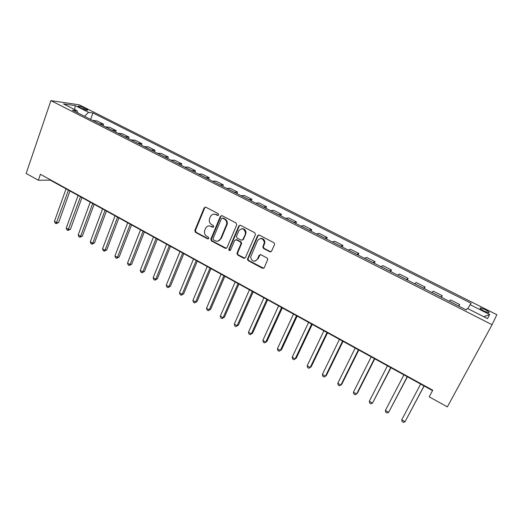 <?xml version="1.0" encoding="UTF-8"?>
<svg xmlns="http://www.w3.org/2000/svg" width="523" height="523" viewBox="0 0 523 523"><rect width="100%" height="100%" fill="white"/><g stroke="black" fill="none" stroke-linecap="round" stroke-linejoin="round"><path stroke-width="0.78" d="M218.634 214.973L218.189 213.652L205.814 207.193L204.133 207.86L194.811 230.506L195.452 232.336L207.644 238.88L208.86 238.331L208.376 237.128L206.788 236.278C204.781 234.964 204.062 233.081 204.637 230.643L205.546 228.42C206.781 226.099 208.572 225.42 210.926 226.361L212.521 227.211L213.704 226.76L213.26 225.446L211.658 224.596C209.645 223.295 208.925 221.419 209.488 218.974L210.416 216.699C211.658 214.358 213.462 213.659 215.836 214.593L217.444 215.43L218.634 214.973M485.024 309.551L480.415 307.89C479.362 308.145 480.591 309.217 484.108 311.126L488.737 312.793C489.783 312.532 488.547 311.453 485.024 309.551M269.796 251.772L271.594 251.132L274.49 244.62L274.614 243.868L273.83 242.679L259.336 235.121L257.558 235.775L247.418 259.238L248.19 260.644L262.461 268.306L264.239 267.691L267.815 259.245L267.037 257.989L260.866 254.714L259.088 255.342L257.394 259.192C254.25 262.343 251.988 261.663 250.602 257.159L257.532 240.619C260.513 237.449 262.801 238.004 264.396 242.286L262.821 247.222L263.605 248.51L269.796 251.772L270.979 251.792M50.914 100.625L26.15 173.473L38.362 180.239L40.415 174.29L432.743 390.217L429.206 396.833L447.348 406.887L492.078 324.718L50.914 100.625L79.215 104.816L496.85 314.715L492.078 324.718M236.71 224.883L236.063 222.981L222.092 215.685L220.379 216.345L210.795 239.246L211.495 240.946L225.263 248.34L226.975 247.712L236.71 224.883M240.547 225.315L254.773 232.742L255.427 234.664L245.437 257.61L243.692 258.231L237.671 255.002L237.024 253.099L241.123 243.417L240.364 241.959L236.37 239.841L234.637 240.482L230.525 250.079C229.649 250.909 229.074 250.694 228.806 249.432L238.802 225.975L240.547 225.315M79.542 107.274L81.712 108.366C84.157 109.516 86.079 110.144 87.478 110.255C88.067 110.17 87.648 109.752 86.21 109L84.053 107.921C81.614 106.777 79.692 106.149 78.287 106.032C77.705 106.117 78.123 106.529 79.542 107.274M77.62 112.805L77.129 110.817L72.475 110.19L466.287 309.943L467.392 308.413L487.514 318.599L489.665 314.539L483.808 316.722M77.129 110.817L63.505 103.92L75.207 105.62L88.596 112.367L84.497 116.289M90.649 119.407L92.95 112.955L88.596 112.367M92.95 112.955L471.118 303.262L470.099 304.674L489.665 314.539M38.362 180.239L50.273 180.147L432.528 390.622M258.225 235.082L257.957 235.696M50.404 179.788L50.273 180.147M103.077 125.716L103.606 124.252L97.121 120.963L92.682 120.44M115.668 132.103L116.211 130.632L109.634 127.305L105.293 126.834M128.429 138.575L128.978 137.098L122.317 133.725L118.067 133.319M141.354 145.133L141.916 143.648L135.169 140.229L131.012 139.883M154.455 151.775L155.03 150.284L148.192 146.826L144.132 146.538M167.733 158.508L168.314 157.011L161.385 153.507L157.43 153.285M181.187 165.333L181.782 163.83L174.76 160.273L170.91 160.116M194.831 172.25L195.432 170.746L188.313 167.138L184.573 167.053M208.651 179.265L209.272 177.748L202.055 174.094L198.426 174.074M222.674 186.371L223.301 184.854L215.979 181.148L212.469 181.2M236.88 193.582L237.527 192.059L230.107 188.3L226.714 188.424M251.295 200.891L251.949 199.361L244.424 195.55L241.155 195.746M265.906 208.304L266.58 206.768L258.944 202.898L255.806 203.179M280.727 215.822L281.413 214.273L273.673 210.357L270.659 210.717M295.763 223.445L296.456 221.896L288.604 217.921L285.735 218.359M311.015 231.179L311.721 229.623L303.758 225.59L301.019 226.113M326.483 239.031L327.208 237.462L319.128 233.376L316.533 233.984M342.179 246.993L342.918 245.418L334.72 241.266L332.275 241.966M358.111 255.074L358.863 253.492L350.547 249.281L348.253 250.072M374.278 263.272L375.043 261.683L366.603 257.408L364.466 258.297M390.681 271.594L391.466 269.999L382.895 265.658L380.927 266.645M407.339 280.04L408.136 278.439L399.441 274.032L397.63 275.118M424.245 288.611L425.062 287.009L416.23 282.538L414.595 283.721M441.405 297.319L442.242 295.704L433.273 291.167L431.821 292.455M458.834 306.158L459.691 304.543L450.584 299.927L449.316 301.326M227.27 224.014L226.838 225.027M103.606 124.252L99.22 123.755M116.211 130.632L111.915 130.194M128.978 137.098L124.775 136.719M141.916 143.648L137.817 143.335M155.03 150.284L151.029 150.036M168.314 157.011L164.418 156.828M181.782 163.83L177.99 163.712M195.432 170.746L191.751 170.694M209.272 177.748L205.702 177.768M223.301 184.854L219.85 184.946M237.527 192.059L234.199 192.222M251.949 199.361L248.745 199.596M230.185 250.484L229.447 249.066L228.963 250.184M266.58 206.768L263.5 207.082M281.413 214.273L278.471 214.678M296.456 221.896L293.651 222.38M311.721 229.623L309.06 230.192M327.208 237.462L324.691 238.122M342.918 245.418L340.551 246.163M358.863 253.492L356.653 254.328M375.043 261.683L372.991 262.618M391.466 269.999L389.583 271.032M408.136 278.439L406.423 279.576M425.062 287.009L423.519 288.245M442.242 295.704L440.882 297.051M459.691 304.543L458.514 306.001M467.869 308.655L470.099 304.674M74.763 109.621L75.207 105.62M218.215 215.437L216.424 214.528L213.946 214.149M208.919 225.916L211.527 226.276L213.325 227.198M205.474 207.075L204.741 207.808L195.432 230.414L196.073 232.238L208.474 238.861M221.693 215.561L220.968 216.28L211.397 239.142L212.09 240.835L226.374 248.36M222.635 218.15L221.438 218.607L213.011 238.697L213.502 239.88L215.188 240.783C217.548 241.75 219.359 241.077 220.621 238.756L226.675 224.171C226.982 221.896 226.204 220.183 224.341 219.039L222.635 218.15L223.216 218.078L222.438 218.071M218.006 241.116L220.621 238.756M223.216 218.078L224.923 218.967C226.779 220.111 227.557 221.817 227.257 224.092L221.203 238.651M235.847 239.697L236.932 239.737L240.92 241.848L241.678 243.306L237.475 253.38L238.233 254.864L244.862 258.244M228.871 249.196L229.447 249.066L239.364 225.89L238.802 225.975M245.176 234.206L245.483 232.931C244.189 228.316 241.946 227.623 238.763 230.846L236.376 236.559L237.128 238.063L241.129 240.181L242.875 239.541L246.039 232.833C245.817 229.885 244.352 228.512 241.633 228.721M242.227 240.214L242.875 239.541M245.725 234.108L243.43 239.429M240.07 225.178L239.364 225.89M260.291 238.508C262.892 238.168 264.435 239.39 264.913 242.175L263.344 247.098L264.128 248.379L270.306 251.641M255.433 261.075L257.394 259.192M260.219 254.557L257.924 259.048M258.774 234.971L258.087 235.67L247.967 259.094L248.732 260.5L263.697 268.299M66.055 188.836L54.444 221.366L56.791 222.706L58.641 222.536L69.958 190.987M58.641 222.536L56.131 223.687L68.441 190.15M56.131 223.687L55.19 223.151L54.444 221.366M78.071 195.452L66.238 228.106L68.618 229.466L70.435 229.27L81.961 197.596M70.435 229.27L67.925 230.44L80.49 196.785M67.925 230.44L66.977 229.898L66.238 228.106M90.237 202.153L78.182 234.932L80.594 236.304L82.379 236.082L94.127 204.29M82.379 236.082L79.875 237.272L80.594 236.304L92.689 203.506M79.875 237.272L78.914 236.723L78.182 234.932M102.567 208.939L90.283 241.842L92.721 243.234L94.473 242.986L106.444 211.076M94.473 242.986L91.97 244.195L92.721 243.234L105.051 210.311M91.97 244.195L90.995 243.64L90.283 241.842M115.053 215.816L102.534 248.843L105.005 250.256L106.718 249.981L118.917 217.947M106.718 249.981L104.227 251.203L105.005 250.256L117.57 217.202M104.227 251.203L103.24 250.641L102.534 248.843M127.704 222.778L114.942 255.937L117.446 257.362L119.126 257.061L131.561 224.903M119.126 257.061L116.636 258.303L117.446 257.362L130.253 224.184M116.636 258.303L115.635 257.734L114.942 255.937M140.524 229.839L127.514 263.115L130.05 264.566L131.691 264.233L144.361 231.957M131.691 264.233L129.207 265.494L130.05 264.566L143.106 231.258M129.207 265.494L128.2 264.919L127.514 263.115M153.507 236.991L140.249 270.391L142.818 271.862L144.426 271.496L157.338 239.096M144.426 271.496L141.949 272.784L142.818 271.862L156.122 238.429M141.949 272.784L140.922 272.195L140.249 270.391M166.667 244.234L153.154 277.765L155.756 279.249L157.325 278.857L170.485 246.333M157.325 278.857L154.847 280.165L155.756 279.249L169.321 245.692M154.847 280.165L153.814 279.57L153.154 277.765M180.004 251.576L166.229 285.238L168.864 286.741L170.393 286.316L183.808 253.675M170.393 286.316L167.922 287.643L168.864 286.741L182.69 253.06M167.922 287.643L166.87 287.042L166.229 285.238M193.517 259.022L179.481 292.808L182.148 294.331L183.632 293.874L197.308 261.108M183.632 293.874L181.174 295.227L182.148 294.331L196.243 260.519M181.174 295.227L180.108 294.612L179.481 292.808M207.219 266.56L192.902 300.477L195.609 302.026L197.053 301.529L210.991 268.639M197.053 301.529L194.602 302.909L195.609 302.026L209.978 268.083M194.602 302.909L193.517 302.287L192.902 300.477M221.105 274.209L206.513 308.25L209.252 309.819L210.651 309.289L224.864 276.281M210.651 309.289L208.206 310.688L209.252 309.819L223.903 275.752M208.206 310.688L207.115 310.067L206.513 308.25M235.187 281.962L220.307 316.134L223.086 317.723L224.439 317.16L238.926 284.022M224.439 317.16L222 318.579L223.086 317.723L238.024 283.525M222 318.579L220.889 317.945L220.307 316.134M249.458 289.82L234.284 324.123L237.102 325.731L238.41 325.136L253.184 291.873M238.41 325.136L235.984 326.581L237.102 325.731L252.334 291.403M235.984 326.581L234.853 325.934L234.284 324.123M263.932 297.79L248.458 332.216L251.321 333.851L252.576 333.216L267.639 299.829M252.576 333.216L250.157 334.687L251.321 333.851L266.854 299.398M250.157 334.687L249.013 334.034L248.458 332.216M278.609 305.87L262.834 340.427L265.73 342.088L266.939 341.414L282.296 307.903M266.939 341.414L264.527 342.911L265.73 342.088L281.57 307.504M264.527 342.911L263.37 342.245L262.834 340.427M293.495 314.068L277.406 348.756L280.341 350.436L281.498 349.724L297.162 316.088M281.498 349.724L279.099 351.247L280.341 350.436L296.502 315.722M279.099 351.247L277.922 350.573L277.406 348.756M308.596 322.384L292.18 357.202L295.162 358.902L296.266 358.15L312.238 324.391M292.18 357.202L292.684 359.02L293.874 359.7L295.162 358.902L311.643 324.057M323.907 330.811L307.171 365.76L310.191 367.492L311.237 366.695L327.535 332.811M307.171 365.76L307.655 367.584L308.858 368.27L310.191 367.492L326.999 332.517M339.447 339.368L322.371 374.448L325.437 376.2L326.424 375.364L343.049 341.349M322.371 374.448L322.835 376.266L324.057 376.965L325.437 376.2L342.578 341.094M355.209 348.05L337.786 383.254L340.898 385.033L341.833 384.157L358.785 350.018M337.786 383.254L338.237 385.078L339.479 385.791L340.898 385.033L358.392 349.802M371.206 356.856L353.43 392.198L356.588 393.996L357.464 393.074L374.756 358.811M353.43 392.198L353.862 394.015L355.117 394.734L356.588 393.996L374.435 358.634M387.438 365.793L369.303 401.265L372.507 403.096L390.962 367.734M369.303 401.265L369.709 403.083L370.99 403.815L372.507 403.096L390.714 367.597M403.913 374.86L385.405 410.463L388.654 412.32L407.41 376.789M385.405 410.463L385.797 412.287L387.092 413.026L388.654 412.32L407.24 376.691M420.636 384.072L401.749 419.806L405.05 421.688L424.101 385.981M401.749 419.806L402.115 421.623L403.436 422.375L405.05 421.688L424.009 385.928M99.331 123.768L92.793 120.453M112.02 130.201L105.404 126.847M124.886 136.725L118.172 133.326M137.915 143.335L131.116 139.889M151.127 150.036L144.237 146.545M164.516 156.828L157.534 153.285M178.088 163.712L171.008 160.123M191.849 170.688L184.671 167.046M205.794 177.761L198.518 174.074M219.941 184.939L212.56 181.193M234.284 192.209L226.799 188.417M248.83 199.59L241.24 195.739M263.579 207.075L255.884 203.166M278.543 214.659L270.737 210.704M293.723 222.36L285.806 218.346M309.126 230.172L301.091 226.099M324.757 238.102L316.598 233.964M340.617 246.143L332.34 241.946M356.712 254.309L348.311 250.046M373.049 262.592L364.524 258.27M389.628 271.006L380.973 266.612M406.469 279.544L397.683 275.085M423.558 288.212L414.641 283.688M440.922 297.018L431.861 292.422M458.547 305.955L449.349 301.294M83.602 109.202L84.053 107.921M85.864 109.967L86.21 109M216.424 214.528L215.836 214.593M213.116 227.119L212.521 227.211M211.527 226.276L210.926 226.361M208.252 238.776L207.644 238.88M196.073 232.238L195.452 232.336M195.445 230.388L194.824 230.48M204.741 207.808L204.133 207.86M218.032 215.365L217.444 215.43M225.838 248.216L225.263 248.34M212.09 240.835L211.495 240.946M211.455 238.965L210.861 239.07M220.968 216.28L220.379 216.345M226.975 225.008L226.4 225.093M224.923 218.967L224.341 219.039M244.241 258.087L243.692 258.231M238.233 254.864L237.671 255.002M237.586 252.969L237.024 253.099M241.567 243.744L241.011 243.862M240.92 241.848L240.364 241.959M236.932 239.737L236.37 239.841M264.128 248.379L263.605 248.51M263.468 246.457L262.945 246.581M264.586 243.927L264.063 244.045M259.617 255.204L259.088 255.342M262.984 268.149L262.461 268.306M248.732 260.5L248.19 260.644M248.085 258.591L247.536 258.735M258.087 235.67L257.558 235.775M480.107 308.459L480.415 307.89M78.156 106.411L78.287 106.032M195.432 230.414L194.811 230.506M211.397 239.142L210.795 239.246M227.257 224.092L226.675 224.171M237.475 253.38L236.919 253.511M241.678 243.306L241.123 243.417M229.375 249.308L228.806 249.432M246.039 232.833L245.483 232.931M263.344 247.098L262.821 247.222M264.913 242.175L264.396 242.286M247.967 259.094L247.418 259.238"/></g></svg>
